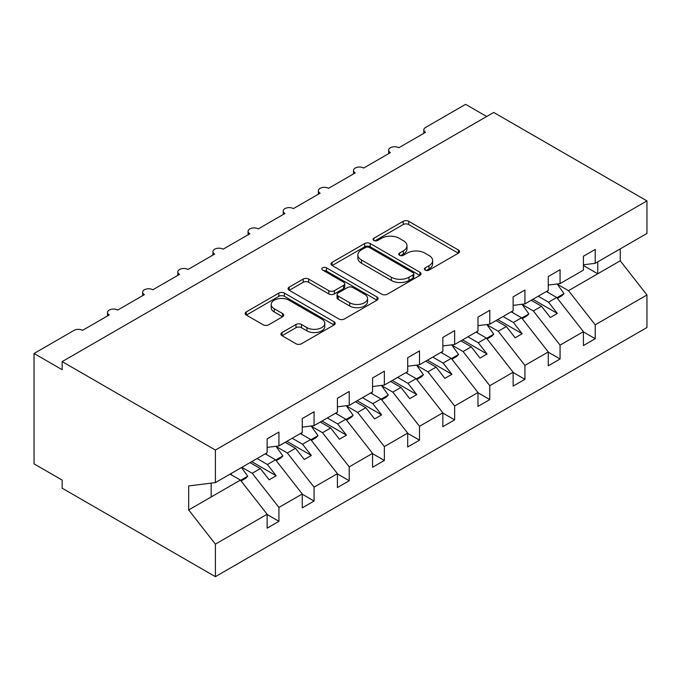 <?xml version="1.0" encoding="UTF-8"?>
<svg xmlns="http://www.w3.org/2000/svg" width="681" height="681" viewBox="0 0 681 681"><rect width="100%" height="100%" fill="white"/><g stroke="black" fill="none" stroke-linecap="round" stroke-linejoin="round"><path stroke-width="1.02" d="M425.208 270.102A2.733 1.575 0 0 0 429.064 270.102L458.39 253.17A3.899 2.256 0 0 0 459.53 251.578A3.899 2.256 0 0 0 458.39 249.987L408.719 221.308A3.899 2.256 0 0 0 403.195 221.308L373.878 238.231A2.733 1.575 0 0 0 373.077 239.346A2.733 1.575 0 0 0 373.878 240.461A2.733 1.575 0 0 0 377.742 240.461L381.53 238.273A12.488 7.21 0 0 1 399.194 238.273L403.331 240.665A12.488 7.21 0 0 1 406.991 245.764A12.488 7.21 0 0 1 403.331 250.863L399.543 253.051A2.733 1.575 0 0 0 398.743 254.166A2.733 1.575 0 0 0 399.543 255.281A2.733 1.575 0 0 0 403.399 255.281L407.195 253.094A12.488 7.21 0 0 1 424.859 253.094L428.996 255.486A12.488 7.21 0 0 1 432.656 260.576A12.488 7.21 0 0 1 428.996 265.675L425.208 267.871A2.733 1.575 0 0 0 424.408 268.986A2.733 1.575 0 0 0 425.208 270.102L425.208 267.871M282.045 332.515A3.899 2.256 0 0 0 280.904 334.107A3.899 2.256 0 0 0 282.045 335.699L295.988 343.752A3.899 2.256 0 0 0 301.504 343.752L334.065 324.948A3.899 2.256 0 0 0 335.214 323.356A3.899 2.256 0 0 0 334.065 321.764L284.394 293.085A3.899 2.256 0 0 0 278.878 293.085L246.309 311.881A3.899 2.256 0 0 0 245.169 313.473A3.899 2.256 0 0 0 246.309 315.073L263.147 324.786A3.899 2.256 0 0 0 268.663 324.786L282.598 316.742A3.899 2.256 0 0 0 283.739 315.15A3.899 2.256 0 0 0 282.598 313.558L274.256 308.74A10.436 6.027 0 0 1 271.191 304.475A10.436 6.027 0 0 1 277.635 298.908A10.436 6.027 0 0 1 289.016 300.21L321.721 319.091A10.436 6.027 0 0 1 324.777 323.356A10.436 6.027 0 0 1 318.333 328.923A10.436 6.027 0 0 1 306.952 327.621L301.504 324.471A3.899 2.256 0 0 0 295.988 324.471L282.045 332.515L282.045 335.699M583.413 264.79L595.22 263.317L646.95 233.447L646.95 200.904L493.725 112.442L62.167 361.602L62.167 369.715L34.05 353.482L74.11 330.353A5.967 3.439 0 0 1 82.546 330.353L109.258 314.937A5.967 3.439 0 0 1 107.513 312.502A5.967 3.439 0 0 1 111.19 309.319A5.967 3.439 0 0 1 117.694 310.068L144.398 294.643A5.967 3.439 0 0 1 142.652 292.209A5.967 3.439 0 0 1 146.338 289.025A5.967 3.439 0 0 1 152.833 289.774L179.546 274.358A5.967 3.439 0 0 1 177.801 271.923A5.967 3.439 0 0 1 181.478 268.74A5.967 3.439 0 0 1 187.982 269.489L214.685 254.064A5.967 3.439 0 0 1 212.94 251.63A5.967 3.439 0 0 1 216.618 248.446A5.967 3.439 0 0 1 223.121 249.195L249.833 233.779A5.967 3.439 0 0 1 248.08 231.336A5.967 3.439 0 0 1 251.766 228.161A5.967 3.439 0 0 1 258.261 228.901L284.973 213.485A5.967 3.439 0 0 1 283.228 211.05A5.967 3.439 0 0 1 286.905 207.867A5.967 3.439 0 0 1 293.409 208.616L320.121 193.191A5.967 3.439 0 0 1 318.368 190.757A5.967 3.439 0 0 1 322.053 187.581A5.967 3.439 0 0 1 328.548 188.322L355.261 172.906A5.967 3.439 0 0 1 353.516 170.471A5.967 3.439 0 0 1 357.193 167.288A5.967 3.439 0 0 1 363.697 168.037L390.4 152.612A5.967 3.439 0 0 1 388.655 150.178A5.967 3.439 0 0 1 392.341 147.002A5.967 3.439 0 0 1 398.836 147.743L425.548 132.327A5.967 3.439 180 0 1 423.803 129.892A5.967 3.439 180 0 1 425.548 127.458L465.608 104.329L486.694 116.502M646.95 200.904L215.392 450.064L62.167 361.602M381.811 294.201A3.899 2.256 0 0 0 387.327 294.201L419.896 275.396A3.899 2.256 0 0 0 421.037 273.805A3.899 2.256 0 0 0 419.896 272.213L370.217 243.534A3.899 2.256 0 0 0 364.701 243.534L332.132 262.33A3.899 2.256 0 0 0 330.992 263.93A3.899 2.256 0 0 0 332.132 265.522L381.811 294.201M323.705 270.689A2.733 1.575 0 0 1 326.48 271.072L326.48 267.829L376.976 296.984A3.899 2.256 0 0 1 378.125 298.576A3.899 2.256 0 0 1 376.976 300.176L344.416 318.972A3.899 2.256 0 0 1 338.9 318.972L289.221 290.293L289.221 287.11A3.899 2.256 0 0 0 288.08 288.701A3.899 2.256 0 0 0 289.221 290.293M289.221 287.11L303.156 279.065A3.899 2.256 0 0 1 308.68 279.065L328.821 290.693A3.899 2.256 0 0 0 334.345 290.693L343.59 285.356A3.899 2.256 0 0 0 344.731 283.764A3.899 2.256 0 0 0 343.59 282.172L322.615 270.059A2.733 1.575 0 0 1 321.815 268.944A2.733 1.575 0 0 1 323.501 267.488A2.733 1.575 0 0 1 326.48 267.829M215.392 450.064L215.392 482.608L267.122 452.746L267.122 438.862L278.929 432.043L278.929 445.927L267.122 447.4M278.929 445.927L302.262 432.452L302.262 418.577L314.069 411.758L314.069 425.634L302.262 427.106M314.069 425.634L337.41 412.167L337.41 398.283L349.217 391.464L349.217 405.348L337.41 406.821M349.217 405.348L372.55 391.873L372.55 377.998L384.356 371.179L384.356 385.054L372.55 386.527M384.356 385.054L407.698 371.588L407.698 357.704L419.505 350.885L419.505 364.769L407.698 366.233M419.505 364.769L442.837 351.294L442.837 337.418L454.644 330.6L454.644 344.475L442.837 345.948M454.644 344.475L477.977 331L477.977 317.125L489.792 310.306L489.792 324.19L477.977 325.654M489.792 324.19L513.125 310.715L513.125 296.839L524.932 290.021L524.932 303.896L513.125 305.369M524.932 303.896L548.265 290.421L548.265 276.546L560.071 269.727L560.071 283.611L548.265 285.075M267.122 514.504L278.929 521.323L278.929 507.447L302.262 493.972L275.558 459.803L265.224 453.835M241.891 467.311L252.217 473.278L278.929 507.447M302.262 494.219L314.069 501.037L314.069 487.153L337.41 473.687L310.698 439.517L300.364 433.55M276.171 446.523L287.365 452.984L314.069 487.153M337.41 473.925L349.217 480.743L349.217 466.868L372.55 453.393L345.846 419.224L335.512 413.256M311.319 426.238L322.505 432.699L349.217 466.868M372.55 453.64L384.356 460.458L384.356 446.574L407.698 433.099L380.985 398.938L370.651 392.971M346.459 405.944L357.653 412.405L384.356 446.574M407.698 433.346L419.505 440.164L419.505 426.289L442.837 412.814L416.125 378.645L405.799 372.677M381.607 385.659L392.792 392.12L419.505 426.289M442.837 413.061L454.644 419.871L454.644 405.995L477.977 392.52L451.273 358.359L440.939 352.392M416.746 365.365L427.94 371.826L454.644 405.995M477.977 392.767L489.792 399.585L489.792 385.71L513.125 372.235L486.413 338.065L476.079 332.098M451.886 345.08L463.08 351.541L489.792 385.71M513.125 372.481L524.932 379.291L524.932 365.416L548.265 351.941L521.561 317.772L511.227 311.813M487.034 324.786L498.22 331.247L524.932 365.416M548.265 352.188L560.071 359.006L560.071 345.122L583.413 331.656L583.413 345.531L595.22 338.712L595.22 324.837L646.95 294.967L646.95 327.518L215.392 576.671L62.167 488.209L62.167 480.096L34.05 463.863L34.05 353.482M522.174 304.501L533.368 310.962L560.071 345.122M595.22 263.317L595.22 249.442L583.413 256.252L583.413 270.136L560.071 283.611M583.413 331.894L595.22 338.712M557.322 284.207L568.507 290.668L595.22 324.837M215.392 482.608L188.68 485.936L188.68 509.958L240.41 480.096L230.076 474.129M240.41 480.096L267.122 514.266L267.122 528.141L278.929 521.323M314.069 501.037L302.262 507.847L302.262 493.972M349.217 480.743L337.41 487.562L337.41 473.687M384.356 460.458L372.55 467.268L372.55 453.393M419.505 440.164L407.698 446.983L407.698 433.099M454.644 419.871L442.837 426.689L442.837 412.814M489.792 399.585L477.977 406.404L477.977 392.52M524.932 379.291L513.125 386.11L513.125 372.235M560.071 359.006L548.265 365.825L548.265 351.941M188.68 509.958L215.392 544.128L267.122 514.266M215.392 544.128L215.392 576.671M252.217 473.278L260.372 468.571L269.157 479.807L276.188 475.755L267.403 464.51L275.558 459.803M250.038 462.603L260.372 468.571M257.069 458.543L267.403 464.51M287.365 452.984L295.52 448.277L304.305 459.522L311.336 455.461L302.543 444.225L310.698 439.517M285.186 442.318L295.52 448.277M292.209 438.258L302.543 444.225M322.505 432.699L330.66 427.991L339.444 439.228L346.476 435.176L337.691 423.931L345.846 419.224M320.325 422.024L330.66 427.991M327.357 417.964L337.691 423.931M357.653 412.405L365.799 407.698L374.593 418.943L381.615 414.882L372.83 403.646L380.985 398.938M355.473 401.73L365.799 407.698M362.496 397.678L372.83 403.646M392.792 392.12L400.947 387.412L409.732 398.649L416.763 394.597L407.979 383.352L416.125 378.645M390.613 381.445L400.947 387.412M397.644 377.385L407.979 383.352M427.94 371.826L436.087 367.119L444.88 378.364L451.903 374.303L443.118 363.067L451.273 358.359M425.761 361.151L436.087 367.119M432.784 357.099L443.118 363.067M463.08 351.541L471.235 346.833L480.02 358.07L487.051 354.018L478.258 342.773L486.413 338.065M460.901 340.866L471.235 346.833M467.932 336.806L478.258 342.773M498.22 331.247L506.375 326.539L515.168 337.785L522.191 333.724L513.406 322.479L521.561 317.772M496.04 320.572L506.375 326.539M503.072 316.52L513.406 322.479M533.368 310.962L541.523 306.254L550.308 317.491L557.339 313.43L548.545 302.194L556.7 297.486L583.413 331.656M531.189 300.287L541.523 306.254M538.22 296.226L548.545 302.194M556.7 297.486L546.366 291.519M568.507 290.668L620.238 260.797L646.95 294.967M583.413 265.505L597.748 273.788L597.748 261.853M620.238 248.871L620.238 260.797M211.17 496.977L211.17 483.135M532.874 299.308L557.339 313.43M497.734 319.602L522.191 333.724M462.586 339.887L487.051 354.018M427.447 360.181L451.903 374.303M392.299 380.475L416.763 394.597M357.159 400.76L381.615 414.882M322.011 421.054L346.476 435.176M286.871 441.339L311.336 455.461M251.723 461.633L276.188 475.755M426.297 270.485L428.996 268.927A12.488 7.21 0 0 0 432.656 263.828L432.656 260.576M406.991 245.764L406.991 249.008A12.488 7.21 0 0 1 403.331 254.107L400.632 255.664M458.339 253.204L408.719 224.551A3.899 2.256 0 0 0 403.195 224.551L374.967 240.853M419.836 275.43L370.217 246.777A3.899 2.256 0 0 0 364.701 246.777L332.183 265.547M412.992 274.92A2.733 1.575 0 0 0 413.793 273.805A2.733 1.575 0 0 0 412.992 272.689L369.391 247.518A2.733 1.575 0 0 0 365.527 247.518L361.526 249.825A12.488 7.21 0 0 0 357.865 254.924A12.488 7.21 0 0 0 361.526 260.023L391.328 277.227A12.488 7.21 0 0 0 408.992 277.227L412.992 274.92L412.992 278.163A2.733 1.575 0 0 0 413.793 277.048L413.793 273.805M357.865 254.924L357.865 258.167A12.488 7.21 0 0 0 361.526 263.266L361.526 260.023M412.992 278.163L408.992 280.478A12.488 7.21 0 0 1 391.328 280.478L361.526 263.266M289.272 290.327L303.156 282.309L303.156 279.065M344.731 283.764L344.731 287.007A3.899 2.256 0 0 1 343.59 288.599L334.345 293.937A3.899 2.256 0 0 1 328.821 293.937L308.68 282.309A3.899 2.256 0 0 0 303.156 282.309M326.48 271.072L376.925 300.202M349.728 302.764A10.436 6.027 0 0 0 361.109 304.066A10.436 6.027 0 0 0 367.553 298.499A10.436 6.027 0 0 0 364.488 294.235L352.971 287.586A3.899 2.256 0 0 0 347.455 287.586L338.21 292.924A3.899 2.256 0 0 0 337.061 294.515A3.899 2.256 0 0 0 338.21 296.107L349.728 302.764L349.728 306.007A10.436 6.027 0 0 0 361.109 307.318A10.436 6.027 0 0 0 367.553 301.743L367.553 298.499M337.061 294.515L337.061 297.767A3.899 2.256 0 0 0 338.21 299.359L338.21 296.107M349.728 306.007L338.21 299.359M324.777 323.356L324.777 326.599A10.436 6.027 0 0 1 318.333 332.166A10.436 6.027 0 0 1 306.952 330.864L301.504 327.714A3.899 2.256 0 0 0 295.988 327.714L282.096 335.733M271.191 304.475L271.191 307.718A10.436 6.027 0 0 0 274.256 311.983L274.256 308.74M282.547 316.776L274.256 311.983M334.013 324.982L284.394 296.329A3.899 2.256 0 0 0 278.878 296.329L246.36 315.099M547.132 291.076L548.205 292.575M557.152 283.968L564.013 293.622L556.896 297.733M564.013 293.622L562.046 295.648L557.373 298.346M511.993 311.37L513.057 312.868M522.012 304.262L528.865 313.907L521.748 318.018M528.865 313.907L526.898 315.941L522.233 318.631M476.845 331.656L477.917 333.162M486.864 324.548L493.725 334.201L486.609 338.312M493.725 334.201L491.759 336.227L487.085 338.925M441.705 351.949L442.769 353.448M451.724 344.841L458.585 354.486L451.46 358.598M458.585 354.486L456.61 356.521L451.946 359.21M406.566 372.235L407.63 373.741M416.576 365.127L423.437 374.78L416.321 378.891M423.437 374.78L421.471 376.806L416.798 379.504M371.417 392.528L372.481 394.027M381.437 385.42L388.298 395.074L381.173 399.177M388.298 395.074L386.323 397.1L381.658 399.798M336.278 412.814L337.342 414.32M346.288 405.714L353.15 415.359L346.033 419.47M353.15 415.359L351.183 417.385L346.51 420.083M301.13 433.107L302.202 434.606M311.149 426L318.01 435.653L310.894 439.756M318.01 435.653L316.044 437.679L311.37 440.377M265.99 453.393L267.054 454.899M276.001 446.293L282.862 455.938L275.745 460.05M282.862 455.938L280.895 457.964L276.231 460.662M230.842 473.687L231.915 475.185M241.525 467.515L247.722 476.232L240.606 480.335M247.722 476.232L245.756 478.258L241.083 480.956M428.996 268.927L428.996 265.675M399.543 255.281L399.543 253.051M403.331 254.107L403.331 250.863M373.878 240.461L373.878 238.231M403.195 224.551L403.195 221.308M408.719 224.551L408.719 221.308M458.39 253.17L458.39 249.987M332.132 265.522L332.132 262.33M364.701 246.777L364.701 243.534M370.217 246.777L370.217 243.534M419.896 275.396L419.896 272.213M391.328 280.478L391.328 277.227M408.992 280.478L408.992 277.227M308.68 282.309L308.68 279.065M328.821 293.937L328.821 290.693M334.345 293.937L334.345 290.693M343.59 288.599L343.59 285.356M376.976 300.176L376.976 296.984M295.988 327.714L295.988 324.471M301.504 327.714L301.504 324.471M306.952 330.864L306.952 327.621M282.598 316.742L282.598 313.558M246.309 315.073L246.309 311.881M278.878 296.329L278.878 293.085M284.394 296.329L284.394 293.085M334.065 324.948L334.065 321.764M388.655 153.625L388.655 150.178M423.803 133.331L423.803 129.892M353.516 173.91L353.516 170.471M318.368 194.204L318.368 190.757M283.228 214.489L283.228 211.05M248.08 234.783L248.08 231.336M212.94 255.077L212.94 251.63M177.801 275.362L177.801 271.923M142.652 295.656L142.652 292.209M107.513 315.941L107.513 312.502"/></g></svg>
